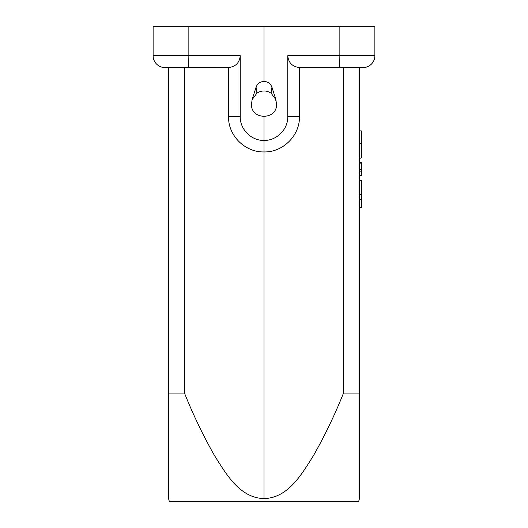 <?xml version="1.0" encoding="UTF-8"?>
<svg xmlns="http://www.w3.org/2000/svg" width="528" height="528" viewBox="0 0 528 528"><rect width="100%" height="100%" fill="white"/><g stroke="black" fill="none" stroke-linecap="round" stroke-linejoin="round"><path stroke-width="0.79" d="M264 116.688L264 140.448C276.679 140.705 288.05 129.446 287.76 116.688L287.76 55.704C288.433 62.72 292.334 66.68 299.449 67.577L299.449 116.688C299.944 135.458 282.935 152.473 264 151.932C245.15 152.401 228.103 135.722 228.551 116.688L228.551 67.577L165 67.584L168.564 67.584L168.564 393.096L184.49 393.096C193.043 414.5 202.983 435.217 214.315 455.242C225.852 473.51 239.468 497.957 264 498.584C288.618 497.97 302.287 473.279 313.797 455.05C325.057 435.118 334.963 414.467 343.51 393.096L359.436 393.096L359.436 498.584L359.436 67.584L363 67.584L344.612 67.584L359.436 67.584M287.76 55.704L339.86 55.704L339.662 67.577L299.449 67.577M228.551 67.577C235.666 66.68 239.567 62.72 240.24 55.704L240.24 116.688C239.95 129.446 251.321 140.705 264 140.448L264 498.584M271.927 87.199L271.075 93.146C266.356 90.248 261.644 90.248 256.925 93.146L252.12 99.627L251.533 103.818L252.12 99.614L256.073 87.199C257.453 83.556 260.099 81.635 264 81.444C267.894 81.629 270.534 83.543 271.927 87.199L275.88 99.614L276.467 103.818L275.359 97.984M165 67.584A11.88 11.88 0 0 1 153.12 55.704L153.12 26.4L264 26.4L264 81.444M264 26.4L374.88 26.4L374.88 55.704L374.88 26.4M184.49 393.096L184.49 67.564M168.564 116.688L168.564 163.416M168.564 393.096L168.564 498.584L168.564 393.096M168.564 498.584L169.356 501.6L358.644 501.6L359.436 498.584M339.662 67.577L343.51 67.564L343.51 393.096M343.51 67.564L344.612 67.584M339.86 26.4L339.86 55.704L374.88 55.704A11.88 11.88 0 0 1 363 67.584A11.88 11.88 0 0 0 374.88 55.704A11.88 11.88 0 0 1 363 67.584M256.925 93.146L256.073 87.199M251.533 103.818C250.272 120.397 277.728 120.397 276.467 103.818M271.075 93.146L275.88 99.627M361.416 180.503L359.436 180.206L361.416 180.503L361.416 194.575L359.436 194.647M361.416 194.568L361.416 207.557L359.436 207.728M359.436 130.772L361.416 130.944L361.416 143.788L359.436 143.695M361.416 158.004L359.436 158.301L361.416 158.004L361.416 143.788M361.416 162.254L361.416 171.963L359.436 171.732M361.416 171.963L361.416 175.237L359.436 175.369M361.416 175.237L361.416 175.778M361.416 163.218L359.436 163.106M361.416 169.62L359.436 169.792M188.338 67.577L188.14 55.704L240.24 55.704M188.14 26.4L188.14 55.704L153.12 55.704M287.76 116.688L299.449 116.688M228.551 116.688L240.24 116.688M252.12 99.627L252.641 97.984M361.416 199.756L359.436 199.584M361.416 175.765L359.436 175.943M361.416 162.314L359.436 162.136"/></g></svg>
